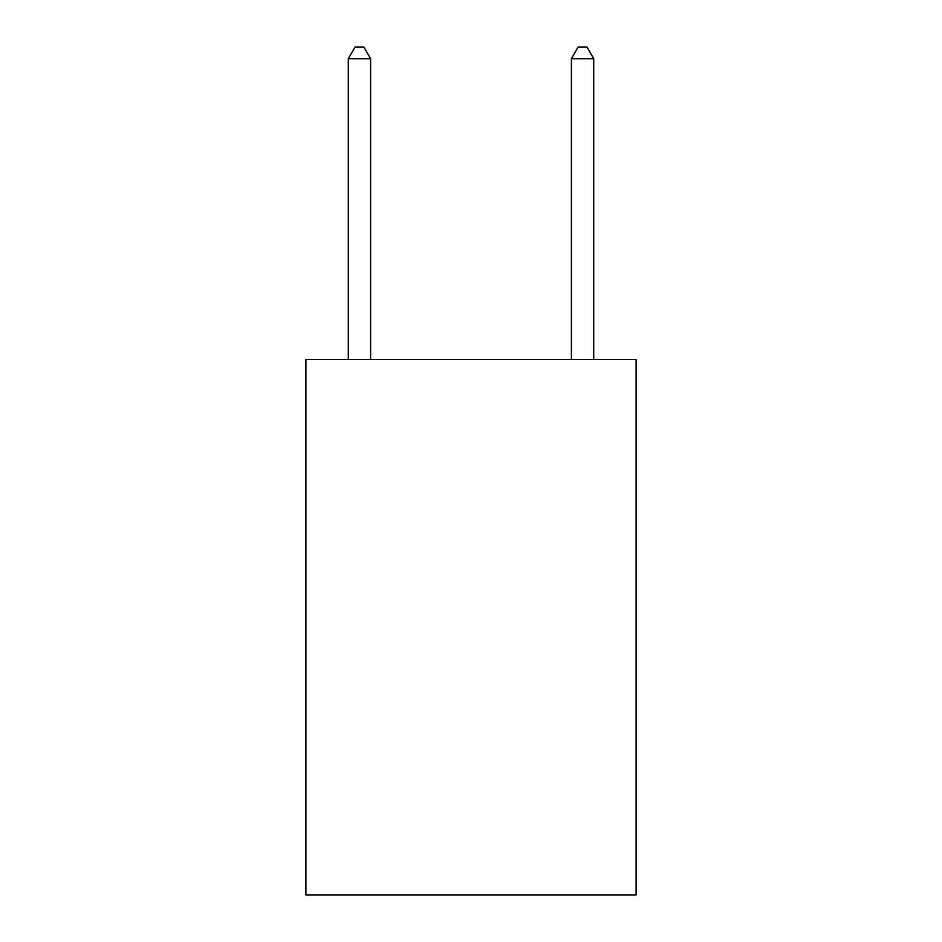 <?xml version="1.0" encoding="UTF-8"?>
<svg xmlns="http://www.w3.org/2000/svg" width="942" height="942" viewBox="0 0 942 942"><rect width="100%" height="100%" fill="white"/><g stroke="black" fill="none" stroke-linecap="round" stroke-linejoin="round"><path stroke-width="1.41" d="M636.097 359.444L636.097 894.9L305.903 894.9L305.903 359.444L636.097 359.444M370.606 359.444L370.606 58.698L348.293 58.698L348.293 359.444M348.293 58.698L354.981 47.1L363.906 47.1L370.606 58.698M593.707 359.444L593.707 58.698L571.394 58.698L571.394 359.444M571.394 58.698L578.094 47.1L587.019 47.1L593.707 58.698"/></g></svg>
